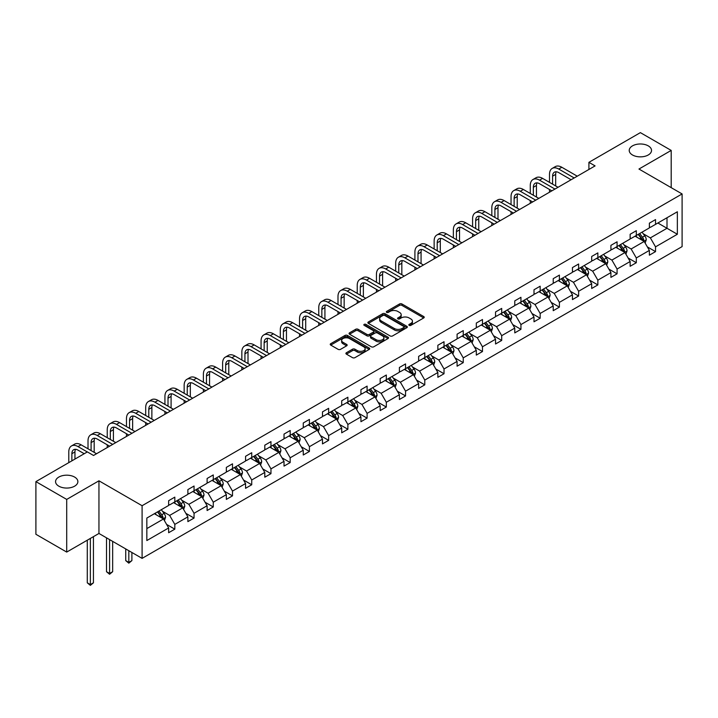 <?xml version="1.0" encoding="UTF-8"?>
<svg xmlns="http://www.w3.org/2000/svg" width="718" height="718" viewBox="0 0 718 718"><rect width="100%" height="100%" fill="white"/><g stroke="black" fill="none" stroke-linecap="round" stroke-linejoin="round"><path stroke-width="1.08" d="M74.6 477.066A11.156 6.444 0 0 0 62.448 475.675A11.156 6.444 0 0 0 55.555 481.625A11.156 6.444 0 0 0 58.831 486.176A11.156 6.444 0 0 0 70.983 487.576A11.156 6.444 0 0 0 77.876 481.625A11.156 6.444 0 0 0 74.6 477.066M648.264 145.871A11.156 6.444 0 0 0 636.103 144.471A11.156 6.444 0 0 0 629.219 150.421A11.156 6.444 0 0 0 632.486 154.98A11.156 6.444 0 0 0 644.647 156.371A11.156 6.444 0 0 0 651.531 150.421A11.156 6.444 0 0 0 648.264 145.871M409.17 325.362A1.194 0.691 0 0 0 410.867 325.362L423.719 317.948A1.714 0.987 0 0 0 424.221 317.248A1.714 0.987 0 0 0 423.719 316.548L401.945 303.974A1.714 0.987 0 0 0 399.522 303.974L386.67 311.397A1.194 0.691 0 0 0 386.32 311.881A1.194 0.691 0 0 0 386.67 312.375A1.194 0.691 0 0 0 388.357 312.375L390.027 311.415A5.475 3.159 0 0 1 397.772 311.415L399.585 312.465A5.475 3.159 0 0 1 401.183 314.699A5.475 3.159 0 0 1 399.585 316.934L397.916 317.894A1.194 0.691 0 0 0 397.566 318.379A1.194 0.691 0 0 0 397.916 318.873A1.194 0.691 0 0 0 399.612 318.873L401.281 317.912A5.475 3.159 0 0 1 409.018 317.912L410.831 318.954A5.475 3.159 0 0 1 412.437 321.188A5.475 3.159 0 0 1 410.831 323.423L409.17 324.392A1.194 0.691 0 0 0 408.82 324.877A1.194 0.691 0 0 0 409.17 325.362L409.17 324.392M346.408 352.726A1.714 0.987 0 0 0 345.905 353.427A1.714 0.987 0 0 0 346.408 354.127L352.52 357.654A1.714 0.987 0 0 0 354.934 357.654L369.214 349.415A1.714 0.987 0 0 0 369.716 348.715A1.714 0.987 0 0 0 369.214 348.015L347.44 335.441A1.714 0.987 0 0 0 345.017 335.441L330.738 343.689A1.714 0.987 0 0 0 330.235 344.38A1.714 0.987 0 0 0 330.738 345.08L338.124 349.343A1.714 0.987 0 0 0 340.538 349.343L346.65 345.816A1.714 0.987 0 0 0 347.153 345.116A1.714 0.987 0 0 0 346.65 344.416L342.989 342.306A4.577 2.639 0 0 1 341.651 340.44A4.577 2.639 0 0 1 344.478 337.998A4.577 2.639 0 0 1 349.46 338.564L363.802 346.848A4.577 2.639 0 0 1 365.139 348.715A4.577 2.639 0 0 1 362.312 351.156A4.577 2.639 0 0 1 357.331 350.581L354.934 349.199A1.714 0.987 0 0 0 352.52 349.199L346.408 352.726L346.408 354.127M98.949 480.809L66.711 499.414L35.9 481.625L35.9 534.282L66.711 552.079L98.949 533.465L142.092 558.371L142.092 505.714L98.949 480.809L98.949 533.465M671.195 187.64L671.195 150.421L638.957 169.035L682.1 193.941L142.092 505.714M671.195 150.421L640.375 132.633L588.913 162.34L588.913 169.457M35.9 481.625L87.363 451.909L93.528 455.472L595.078 165.903L588.913 162.34M390.143 335.934A1.714 0.987 0 0 0 392.566 335.934L406.846 327.686A1.714 0.987 0 0 0 407.339 326.986A1.714 0.987 0 0 0 406.846 326.295L385.063 313.721A1.714 0.987 0 0 0 382.64 313.721L368.37 321.96A1.714 0.987 0 0 0 367.867 322.66A1.714 0.987 0 0 0 368.37 323.36L390.143 335.934M364.672 325.622A1.194 0.691 0 0 1 365.884 325.792L365.884 324.374L388.025 337.155A1.714 0.987 0 0 1 388.528 337.855A1.714 0.987 0 0 1 388.025 338.555L373.755 346.794A1.714 0.987 0 0 1 371.332 346.794L349.549 334.22L349.549 332.82A1.714 0.987 0 0 0 349.056 333.52A1.714 0.987 0 0 0 349.549 334.22M349.549 332.82L355.661 329.293A1.714 0.987 0 0 1 358.085 329.293L366.916 334.391A1.714 0.987 0 0 0 369.339 334.391L373.387 332.057A1.714 0.987 0 0 0 373.89 331.357A1.714 0.987 0 0 0 373.387 330.657L364.197 325.353A1.194 0.691 0 0 1 363.846 324.859A1.194 0.691 0 0 1 364.582 324.222A1.194 0.691 0 0 1 365.884 324.374M66.711 499.414L66.711 552.079M146.84 518.055L168.649 505.463L168.649 500.697L174.815 497.134L174.815 501.909L187.883 494.361L187.883 489.595L194.048 486.032L194.048 490.807L207.107 483.259L207.107 478.493L213.273 474.93L213.273 479.705L226.341 472.157L226.341 467.391L232.506 463.828L232.506 468.603L245.565 461.055L245.565 456.289L251.731 452.726L251.731 457.501L264.798 449.953L264.798 445.187L270.964 441.624L270.964 446.399L284.023 438.851L284.023 434.085L290.189 430.531L290.189 435.296L303.256 427.748L303.256 422.983L309.422 419.429L309.422 424.194L322.481 416.646L322.481 411.881L328.647 408.327L328.647 413.092L341.714 405.544L341.714 400.779L347.88 397.225L347.88 401.99L360.939 394.442L360.939 389.677L367.104 386.122L367.104 390.888L380.172 383.34L380.172 378.574L386.329 375.02L386.329 379.786L399.396 372.247L399.396 367.472L405.562 363.918L405.562 368.684L418.63 361.145L418.63 356.37L424.787 352.816L424.787 357.582L437.854 350.043L437.854 345.268L444.02 341.714L444.02 346.48L457.088 338.941L457.088 334.166L463.245 330.612L463.245 335.378L476.312 327.839L476.312 323.064L482.478 319.51L482.478 324.276L495.546 316.737L495.546 311.962L501.702 308.408L501.702 313.174L514.77 305.635L514.77 300.869L520.936 297.306L520.936 302.072L534.004 294.533L534.004 289.767L540.16 286.204L540.16 290.969L553.228 283.43L553.228 278.665L559.394 275.102L559.394 279.867L572.461 272.328L572.461 267.563L578.618 264L578.618 268.765L591.686 261.226L591.686 256.461L597.852 252.898L597.852 257.672L610.919 250.124L610.919 245.359L617.076 241.795L617.076 246.57L630.144 239.022L630.144 234.256L636.31 230.693L636.31 235.468L649.377 227.92L649.377 223.154L655.534 219.591L655.534 224.366L677.352 211.765L677.352 234.256L655.534 246.848L655.534 251.623L649.377 255.177L649.377 250.411L636.31 257.95L636.31 262.725L630.144 266.279L630.144 261.514L617.076 269.053L617.076 273.818L610.919 277.381L610.919 272.616L597.852 280.155L597.852 284.92L591.686 288.483L591.686 283.718L578.618 291.257L578.618 296.022L572.461 299.586L572.461 294.82L559.394 302.359L559.394 307.124L553.228 310.688L553.228 305.922L540.16 313.461L540.16 318.227L534.004 321.79L534.004 317.024L520.936 324.563L520.936 329.329L514.77 332.892L514.77 328.117L501.702 335.665L501.702 340.431L495.546 343.994L495.546 339.219L482.478 346.767L482.478 351.533L476.312 355.096L476.312 350.321L463.245 357.869L463.245 362.635L457.088 366.198L457.088 361.423L444.02 368.971L444.02 373.737L437.854 377.3L437.854 372.525L424.787 380.073L424.787 384.839L418.63 388.402L418.63 383.627L405.562 391.175L405.562 395.941L399.396 399.495L399.396 394.729L386.329 402.277L386.329 407.043L380.172 410.597L380.172 405.832L367.104 413.38L367.104 418.145L360.939 421.699L360.939 416.934L347.88 424.482L347.88 429.247L341.714 432.801L341.714 428.036L328.647 435.584L328.647 440.349L322.481 443.904L322.481 439.138L309.422 446.686L309.422 451.451L303.256 455.006L303.256 450.24L290.189 457.779L290.189 462.554L284.023 466.108L284.023 461.342L270.964 468.881L270.964 473.656L264.798 477.21L264.798 472.444L251.731 479.983L251.731 484.758L245.565 488.312L245.565 483.546L232.506 491.085L232.506 495.86L226.341 499.414L226.341 494.648L213.273 502.187L213.273 506.962L207.107 510.516L207.107 505.75L194.048 513.289L194.048 518.064L187.883 521.618L187.883 516.852L174.815 524.391L174.815 529.157L168.649 532.72L168.649 527.954L146.84 540.546L146.84 518.055M142.092 558.371L682.1 246.606L682.1 193.941M173.585 502.618L182.704 507.886L169.636 515.425L162.501 511.306M169.636 515.425L174.815 524.391M182.704 507.886L187.883 516.852M168.649 504.323L169.636 504.898L174.815 501.909M192.81 491.516L201.938 496.784L188.87 504.323L181.735 500.204M188.87 504.323L194.048 513.289M201.938 496.784L207.107 505.75M187.883 493.221L188.87 493.796L194.048 490.807M212.043 480.414L221.162 485.682L208.094 493.221L200.959 489.102M208.094 493.221L213.273 502.187M221.162 485.682L226.341 494.648M207.107 482.119L208.094 482.693L213.273 479.705M231.268 469.312L240.395 474.58L227.328 482.119L220.193 478M227.328 482.119L232.506 491.085M240.395 474.58L245.565 483.546M226.341 471.017L227.328 471.591L232.506 468.603M250.501 458.21L259.62 463.478L246.552 471.017L239.417 466.897M246.552 471.017L251.731 479.983M259.62 463.478L264.798 472.444M245.565 459.915L246.552 460.489L251.731 457.501M269.726 447.108L278.853 452.376L265.786 459.915L258.651 455.795M265.786 459.915L270.964 468.881M278.853 452.376L284.023 461.342M264.798 448.813L265.786 449.387L270.964 446.399M288.959 436.005L298.078 441.274L285.01 448.813L277.875 444.693M285.01 448.813L290.189 457.779M298.078 441.274L303.256 450.24M284.023 437.711L285.01 438.285L290.189 435.296M308.184 424.903L317.311 430.172L304.244 437.711L297.108 433.591M304.244 437.711L309.422 446.686M317.311 430.172L322.481 439.138M303.256 426.609L304.244 427.183L309.422 424.194M327.417 413.801L336.536 419.07L323.468 426.609L316.333 422.498M323.468 426.609L328.647 435.584M336.536 419.07L341.714 428.036M322.481 415.507L323.468 416.081L328.647 413.092M346.641 402.699L355.76 407.968L342.701 415.516L335.566 411.396M342.701 415.516L347.88 424.482M355.76 407.968L360.939 416.934M341.714 404.413L342.701 404.979L347.88 401.99M365.875 391.597L374.993 396.866L361.926 404.413L354.791 400.294M361.926 404.413L367.104 413.38M374.993 396.866L380.172 405.832M360.939 393.311L361.926 393.877L367.104 390.888M385.099 380.495L394.218 385.763L381.159 393.311L374.024 389.192M381.159 393.311L386.329 402.277M394.218 385.763L399.396 394.729M380.172 382.209L381.159 382.775L386.329 379.786M404.333 369.393L413.451 374.661L400.384 382.209L393.249 378.09M400.384 382.209L405.562 391.175M413.451 374.661L418.63 383.627M399.396 371.107L400.384 371.673L405.562 368.684M423.557 358.291L432.676 363.559L419.617 371.107L412.482 366.988M419.617 371.107L424.787 380.073M432.676 363.559L437.854 372.525M418.63 360.005L419.617 360.571L424.787 357.582M442.791 347.189L451.909 352.457L438.842 360.005L431.706 355.886M438.842 360.005L444.02 368.971M451.909 352.457L457.088 361.423M437.854 348.903L438.842 349.469L444.02 346.48M462.015 336.096L471.134 341.355L458.075 348.903L450.94 344.784M458.075 348.903L463.245 357.869M471.134 341.355L476.312 350.321M457.088 337.801L458.075 338.366L463.245 335.378M481.248 324.994L490.367 330.253L477.299 337.801L470.164 333.682M477.299 337.801L482.478 346.767M490.367 330.253L495.546 339.219M476.312 326.699L477.299 327.264L482.478 324.276M500.473 313.892L509.592 319.151L496.533 326.699L489.398 322.579M496.533 326.699L501.702 335.665M509.592 319.151L514.77 328.117M495.546 315.597L496.533 316.162L501.702 313.174M519.706 302.79L528.825 308.049L515.757 315.597L508.622 311.477M515.757 315.597L520.936 324.563M528.825 308.049L534.004 317.024M514.77 304.495L515.757 305.06L520.936 302.072M538.931 291.688L548.049 296.947L534.991 304.495L527.856 300.375M534.991 304.495L540.16 313.461M548.049 296.947L553.228 305.922M534.004 293.393L534.991 293.958L540.16 290.969M558.164 280.585L567.283 285.854L554.215 293.393L547.08 289.273M554.215 293.393L559.394 302.359M567.283 285.854L572.461 294.82M553.228 282.291L554.215 282.856L559.394 279.867M577.389 269.483L586.507 274.752L573.449 282.291L566.314 278.171M573.449 282.291L578.618 291.257M586.507 274.752L591.686 283.718M572.461 271.189L573.449 271.763L578.618 268.765M596.622 258.381L605.741 263.65L592.673 271.189L585.538 267.069M592.673 271.189L597.852 280.155M605.741 263.65L610.919 272.616M591.686 260.087L592.673 260.661L597.852 257.672M615.847 247.279L624.965 252.548L611.907 260.087L604.771 255.967M611.907 260.087L617.076 269.053M624.965 252.548L630.144 261.514M610.919 248.984L611.907 249.559L617.076 246.57M635.071 236.177L644.199 241.445L631.131 248.984L623.996 244.865M631.131 248.984L636.31 257.95M644.199 241.445L649.377 250.411M630.144 237.882L631.131 238.457L636.31 235.468M657.876 223.011L667.004 228.279L650.364 237.882L643.229 233.763M650.364 237.882L655.534 246.848M677.352 234.256L667.004 228.279L667.004 217.742L677.352 211.765M649.377 226.78L650.364 227.355L655.534 224.366M146.84 528.592L163.48 518.988L154.352 513.72M163.48 518.988L168.649 527.954M647.34 246.884L655.534 251.623M628.115 257.986L636.31 262.725M608.882 269.088L617.076 273.818M589.658 280.191L597.852 284.92M570.424 291.293L578.618 296.022M551.2 302.395L559.394 307.124M531.966 313.497L540.16 318.227M512.742 324.599L520.936 329.329M493.508 335.701L501.702 340.431M474.284 346.803L482.478 351.533M455.05 357.905L463.245 362.635M435.826 369.007L444.02 373.737M416.593 380.109L424.787 384.839M397.368 391.211L405.562 395.941M378.135 402.313L386.329 407.043M358.91 413.415L367.104 418.145M339.677 424.517L347.88 429.247M320.452 435.62L328.647 440.349M301.219 446.713L309.422 451.451M281.994 457.815L290.189 462.554M262.761 468.917L270.964 473.656M243.537 480.019L251.731 484.758M224.303 491.121L232.506 495.86M205.079 502.223L213.273 506.962M185.845 513.325L194.048 518.064M166.621 524.427L174.815 529.157M409.646 325.532L410.831 324.85A5.475 3.159 0 0 0 412.437 322.615L412.437 321.188M401.183 314.699L401.183 316.117A5.475 3.159 0 0 1 399.585 318.352L398.4 319.034M423.719 316.548L423.719 317.948L401.945 305.392A1.714 0.987 0 0 0 399.522 305.392L387.146 312.545M406.819 327.704L385.063 315.139A1.714 0.987 0 0 0 382.64 315.139L368.388 323.369L368.37 321.96M403.821 327.48A1.194 0.691 0 0 0 404.171 326.986A1.194 0.691 0 0 0 403.821 326.502L384.704 315.462A1.194 0.691 0 0 0 383.008 315.462L381.249 316.476A5.475 3.159 0 0 0 379.651 318.711A5.475 3.159 0 0 0 381.249 320.946L394.317 328.494A5.475 3.159 0 0 0 402.062 328.494L403.821 327.48L403.821 328.898A1.194 0.691 0 0 0 404.171 328.413L404.171 326.986M379.651 318.711L379.651 320.138A5.475 3.159 0 0 0 381.249 322.373L381.249 320.946M403.821 328.898L402.062 329.912A5.475 3.159 0 0 1 394.317 329.912L381.249 322.373M349.576 334.229L355.661 330.72L355.661 329.293M373.89 331.357L373.89 332.775A1.714 0.987 0 0 1 373.387 333.475L369.339 335.818A1.714 0.987 0 0 1 366.916 335.818L358.085 330.72A1.714 0.987 0 0 0 355.661 330.72M365.884 325.792L388.007 338.564M376.079 339.686A4.577 2.639 0 0 0 381.07 340.26A4.577 2.639 0 0 0 383.897 337.819A4.577 2.639 0 0 0 382.55 335.952L377.506 333.035A1.714 0.987 0 0 0 375.083 333.035L371.026 335.369A1.714 0.987 0 0 0 370.524 336.069A1.714 0.987 0 0 0 371.026 336.769L376.079 339.686L376.079 341.113A4.577 2.639 0 0 0 381.07 341.678A4.577 2.639 0 0 0 383.897 339.237L383.897 337.819M370.524 336.069L370.524 337.496A1.714 0.987 0 0 0 371.026 338.196L371.026 336.769M376.079 341.113L371.026 338.196M365.139 348.715L365.139 350.142A4.577 2.639 0 0 1 362.312 352.583A4.577 2.639 0 0 1 357.331 352.008L354.934 350.626A1.714 0.987 0 0 0 352.52 350.626L346.435 354.145M341.651 340.44L341.651 341.858A4.577 2.639 0 0 0 342.989 343.725L342.989 342.306M346.623 345.825L342.989 343.725M369.196 349.424L347.44 336.868A1.714 0.987 0 0 0 345.017 336.868L330.765 345.098M645.132 243.061L646.263 239.794A4.622 2.666 -120 0 0 644.791 235.854L642.027 232.165M637.063 237.326L635.861 235.719M643.516 241.051L643.777 239.991A4.622 2.666 -120 0 0 642.448 237.209L639.684 233.512M638.526 234.185L641.569 238.25A2.351 1.355 60 0 1 642 238.968L643.777 239.991M638.203 234.373L640.968 238.062A4.622 2.666 60 0 1 642.125 240.243M549.503 182.363L549.503 174.393A13.077 7.548 60 0 1 552.214 168.407L555.292 166.63A13.077 7.548 60 0 1 561.835 167.276L577.263 176.188M552.214 168.407A13.077 7.548 60 0 1 558.748 169.053L574.185 177.965M571.106 179.742L558.748 172.616A8.715 5.035 -120 0 0 554.395 172.176A8.715 5.035 -120 0 0 552.591 176.17L552.591 184.14M556.217 171.781A8.715 5.035 -120 0 0 555.669 174.393L555.669 185.917M549.503 192.209L549.503 189.48M625.908 254.163L627.038 250.896A4.622 2.666 -120 0 0 625.566 246.956L622.793 243.267M617.83 248.428L616.636 246.821M624.283 252.153L624.543 251.094A4.622 2.666 -120 0 0 623.224 248.311L620.451 244.614M619.302 245.287L622.344 249.352A2.351 1.355 60 0 1 622.775 250.07L624.543 251.094M618.979 245.475L621.743 249.164A4.622 2.666 60 0 1 622.892 251.345M606.674 265.265L607.814 261.998A4.622 2.666 -120 0 0 606.333 258.058L603.569 254.369M598.606 259.53L597.403 257.924M605.059 263.255L605.319 262.196A4.622 2.666 -120 0 0 603.991 259.413L601.226 255.716M600.068 256.389L603.111 260.454A2.351 1.355 60 0 1 603.542 261.164L605.319 262.196M599.745 256.577L602.519 260.266A4.622 2.666 60 0 1 603.667 262.447M530.279 193.465L530.279 185.495A13.077 7.548 60 0 1 532.989 179.509L536.068 177.732A13.077 7.548 60 0 1 542.602 178.378L558.039 187.29M532.989 179.509A13.077 7.548 60 0 1 539.523 180.155L554.951 189.067M551.873 190.844L539.523 183.718A8.715 5.035 -120 0 0 535.161 183.278A8.715 5.035 -120 0 0 533.357 187.272L533.357 195.242M536.983 182.884A8.715 5.035 -120 0 0 536.445 185.495L536.445 197.019M530.279 203.311L530.279 200.582M511.045 204.567L511.045 196.597A13.077 7.548 60 0 1 513.756 190.611L516.843 188.834A13.077 7.548 60 0 1 523.377 189.48L538.805 198.383M513.756 190.611A13.077 7.548 60 0 1 520.299 191.257L535.727 200.169M532.648 201.946L520.299 194.811A8.715 5.035 -120 0 0 515.937 194.381A8.715 5.035 -120 0 0 514.133 198.374L514.133 206.344M517.759 193.986A8.715 5.035 -120 0 0 517.211 196.597L517.211 208.121M511.045 214.413L511.045 211.684M587.45 276.367L588.58 273.1A4.622 2.666 -120 0 0 587.109 269.16L584.335 265.472M579.372 270.632L578.178 269.026M585.825 274.357L586.085 273.298A4.622 2.666 -120 0 0 584.766 270.515L581.993 266.818M580.844 267.491L583.887 271.557A2.351 1.355 60 0 1 584.317 272.266L586.085 273.298M580.521 267.67L583.285 271.368A4.622 2.666 60 0 1 584.434 273.549M491.821 215.669L491.821 207.699A13.077 7.548 60 0 1 494.531 201.713L497.61 199.936A13.077 7.548 60 0 1 504.144 200.582L519.581 209.485M494.531 201.713A13.077 7.548 60 0 1 501.065 202.359L516.493 211.272M513.415 213.049L501.065 205.913A8.715 5.035 -120 0 0 496.703 205.483A8.715 5.035 -120 0 0 494.899 209.476L494.899 217.446M498.525 205.088A8.715 5.035 -120 0 0 497.987 207.699L497.987 219.223M491.821 225.515L491.821 222.786M568.216 287.469L569.356 284.202A4.622 2.666 -120 0 0 567.875 280.262L565.111 276.574M560.148 281.734L558.945 280.128M566.601 285.459L566.861 284.391A4.622 2.666 -120 0 0 565.533 281.618L562.768 277.92M561.611 278.593L564.653 282.659A2.351 1.355 60 0 1 565.084 283.368L566.861 284.391M561.288 278.772L564.061 282.47A4.622 2.666 60 0 1 565.21 284.651M472.588 226.771L472.588 218.802A13.077 7.548 60 0 1 475.298 212.815L478.385 211.038A13.077 7.548 60 0 1 484.919 211.684L500.347 220.588M475.298 212.815A13.077 7.548 60 0 1 481.841 213.461L497.269 222.374M494.19 224.151L481.841 217.016A8.715 5.035 -120 0 0 477.479 216.585A8.715 5.035 -120 0 0 475.675 220.579L475.675 228.548M479.301 216.181A8.715 5.035 -120 0 0 478.753 218.802L478.753 230.325M472.588 236.617L472.588 233.889M548.992 298.571L550.123 295.295A4.622 2.666 -120 0 0 548.651 291.364L545.877 287.676M540.914 292.836L539.721 291.23M547.367 296.561L547.628 295.493A4.622 2.666 -120 0 0 546.308 292.72L543.544 289.022M542.386 289.695L545.429 293.761A2.351 1.355 60 0 1 545.86 294.47L547.628 295.493M542.063 289.875L544.827 293.572A4.622 2.666 60 0 1 545.976 295.753M453.363 237.873L453.363 229.904A13.077 7.548 60 0 1 456.074 223.917L459.152 222.131A13.077 7.548 60 0 1 465.686 222.786L481.123 231.69M456.074 223.917A13.077 7.548 60 0 1 462.607 224.563L478.044 233.476M474.957 235.253L462.607 228.118A8.715 5.035 -120 0 0 458.246 227.687A8.715 5.035 -120 0 0 456.442 231.681L456.442 239.65M460.076 227.283A8.715 5.035 -120 0 0 459.529 229.904L459.529 241.427M453.363 247.719L453.363 244.991M529.758 309.673L530.898 306.398A4.622 2.666 -120 0 0 529.417 302.466L526.653 298.778M521.69 303.929L520.487 302.332M528.143 307.663L528.403 306.595A4.622 2.666 -120 0 0 527.075 303.822L524.311 300.124M523.153 300.797L526.195 304.863A2.351 1.355 60 0 1 526.626 305.572L528.403 306.595M522.83 300.977L525.603 304.674A4.622 2.666 60 0 1 526.752 306.855M434.139 248.975L434.139 241.006A13.077 7.548 60 0 1 436.84 235.019L439.928 233.233A13.077 7.548 60 0 1 446.461 233.889L461.889 242.792M436.84 235.019A13.077 7.548 60 0 1 443.383 235.666L458.811 244.578M455.733 246.355L443.383 239.22A8.715 5.035 -120 0 0 439.021 238.789A8.715 5.035 -120 0 0 437.217 242.783L437.217 250.753M440.843 238.385A8.715 5.035 -120 0 0 440.296 241.006L440.296 252.53M434.139 258.821L434.139 256.084M510.534 320.775L511.665 317.5A4.622 2.666 -120 0 0 510.193 313.569L507.42 309.88M502.456 315.031L501.263 313.434M508.909 318.765L509.17 317.697A4.622 2.666 -120 0 0 507.85 314.924L505.086 311.226M503.928 311.899L506.971 315.965A2.351 1.355 60 0 1 507.402 316.674L509.17 317.697M503.605 312.079L506.37 315.776A4.622 2.666 60 0 1 507.518 317.957M414.905 260.078L414.905 252.099A13.077 7.548 60 0 1 417.616 246.121L420.694 244.335A13.077 7.548 60 0 1 427.228 244.991L442.665 253.894M417.616 246.121A13.077 7.548 60 0 1 424.15 246.768L439.587 255.671M436.499 257.457L424.15 250.322A8.715 5.035 -120 0 0 419.788 249.891A8.715 5.035 -120 0 0 417.984 253.885L417.984 261.855M421.619 249.487A8.715 5.035 -120 0 0 421.071 252.099L421.071 263.632M414.905 269.923L414.905 267.186M491.3 331.878L492.44 328.602A4.622 2.666 -120 0 0 490.959 324.671L488.195 320.973M483.232 326.134L482.029 324.536M489.685 329.858L489.945 328.799A4.622 2.666 -120 0 0 488.617 326.026L485.853 322.328M484.695 323.001L487.737 327.067A2.351 1.355 60 0 1 488.168 327.776L489.945 328.799M484.372 323.181L487.145 326.878A4.622 2.666 60 0 1 488.294 329.059M395.681 271.171L395.681 263.201A13.077 7.548 60 0 1 398.382 257.224L401.47 255.437A13.077 7.548 60 0 1 408.004 256.084L423.432 264.996M398.382 257.224A13.077 7.548 60 0 1 404.925 257.87L420.353 266.773M417.275 268.559L404.925 261.424A8.715 5.035 -120 0 0 400.563 260.993A8.715 5.035 -120 0 0 398.759 264.987L398.759 272.957M402.385 260.589A8.715 5.035 -120 0 0 401.838 263.201L401.838 274.734M395.681 281.025L395.681 278.288M472.076 342.98L473.207 339.704A4.622 2.666 -120 0 0 471.735 335.773L468.962 332.075M463.999 337.236L462.805 335.638M470.452 340.96L470.712 339.901A4.622 2.666 -120 0 0 469.392 337.128L466.628 333.43M465.47 334.103L468.513 338.169A2.351 1.355 60 0 1 468.944 338.878L470.712 339.901M465.147 334.283L467.912 337.981A4.622 2.666 60 0 1 469.06 340.161M452.843 354.082L453.982 350.806A4.622 2.666 -120 0 0 452.502 346.875L449.737 343.177M444.774 348.338L443.571 346.74M451.227 352.062L451.487 351.003A4.622 2.666 -120 0 0 450.159 348.23L447.395 344.532M446.237 345.196L449.28 349.262A2.351 1.355 60 0 1 449.71 349.98L451.487 351.003M445.914 345.385L448.687 349.083A4.622 2.666 60 0 1 449.836 351.264M433.618 365.184L434.749 361.908A4.622 2.666 -120 0 0 433.277 357.977L430.513 354.279M425.55 359.44L424.347 357.842M431.994 363.164L432.254 362.105A4.622 2.666 -120 0 0 430.935 359.332L428.17 355.634M427.013 356.299L430.055 360.364A2.351 1.355 60 0 1 430.486 361.082L432.254 362.105M426.689 356.487L429.454 360.185A4.622 2.666 60 0 1 430.603 362.366M414.385 376.286L415.525 373.01A4.622 2.666 -120 0 0 414.044 369.079L411.279 365.381M406.316 370.542L405.114 368.944M412.769 374.266L413.029 373.207A4.622 2.666 -120 0 0 411.701 370.434L408.937 366.736M407.779 367.401L410.822 371.466A2.351 1.355 60 0 1 411.252 372.184L413.029 373.207M407.456 367.589L410.229 371.287A4.622 2.666 60 0 1 411.378 373.468M395.16 387.388L396.291 384.112A4.622 2.666 -120 0 0 394.819 380.181L392.055 376.483M387.092 381.644L385.889 380.046M393.536 385.369L393.796 384.309A4.622 2.666 -120 0 0 392.477 381.527L389.712 377.839M388.555 378.503L391.597 382.568A2.351 1.355 60 0 1 392.028 383.286L393.796 384.309M388.232 378.691L390.996 382.389A4.622 2.666 60 0 1 392.145 384.57M375.927 398.49L377.067 395.214A4.622 2.666 -120 0 0 375.586 391.283L372.821 387.585M367.858 392.746L366.656 391.148M374.311 396.471L374.572 395.412A4.622 2.666 -120 0 0 373.243 392.629L370.479 388.941M369.321 389.605L372.373 393.67A2.351 1.355 60 0 1 372.795 394.388L374.572 395.412M368.998 389.793L371.771 393.491A4.622 2.666 60 0 1 372.92 395.672M356.702 409.592L357.833 406.316A4.622 2.666 -120 0 0 356.361 402.385L353.597 398.687M348.634 403.848L347.431 402.251M355.078 407.573L355.338 406.514A4.622 2.666 -120 0 0 354.019 403.731L351.255 400.043M350.097 400.707L353.139 404.772A2.351 1.355 60 0 1 353.57 405.49L355.338 406.514M349.774 400.895L352.538 404.593A4.622 2.666 60 0 1 353.687 406.774M337.469 420.694L338.609 417.418A4.622 2.666 -120 0 0 337.128 413.487L334.364 409.79M329.4 414.95L328.198 413.353M335.853 418.675L336.114 417.616A4.622 2.666 -120 0 0 334.785 414.833L332.021 411.145M330.863 411.809L333.915 415.875A2.351 1.355 60 0 1 334.337 416.593L336.114 417.616M330.54 411.997L333.314 415.695A4.622 2.666 60 0 1 334.462 417.876M318.245 431.796L319.375 428.52A4.622 2.666 -120 0 0 317.903 424.589L315.139 420.892M310.176 426.052L308.973 424.455M316.629 429.777L316.88 428.718A4.622 2.666 -120 0 0 315.561 425.936L312.797 422.247M311.639 422.911L314.681 426.977A2.351 1.355 60 0 1 315.112 427.695L316.88 428.718M311.316 423.099L314.08 426.788A4.622 2.666 60 0 1 315.229 428.978M299.011 442.898L300.151 439.622A4.622 2.666 -120 0 0 298.67 435.691L295.906 431.994M290.943 437.154L289.74 435.548M297.396 440.879L297.656 439.82A4.622 2.666 -120 0 0 296.328 437.038L293.563 433.349M292.406 434.013L295.457 438.079A2.351 1.355 60 0 1 295.879 438.797L297.656 439.82M292.082 434.202L294.856 437.89A4.622 2.666 60 0 1 296.004 440.071M376.447 282.273L376.447 274.303A13.077 7.548 60 0 1 379.158 268.326L382.236 266.54A13.077 7.548 60 0 1 388.77 267.186L404.207 276.098M379.158 268.326A13.077 7.548 60 0 1 385.692 268.972L401.129 277.875M398.041 279.661L385.692 272.526A8.715 5.035 -120 0 0 381.339 272.095A8.715 5.035 -120 0 0 379.526 276.089L379.526 284.059M383.161 271.691A8.715 5.035 -120 0 0 382.613 274.303L382.613 285.836M376.447 292.127L376.447 289.39M357.223 293.375L357.223 285.405A13.077 7.548 60 0 1 359.924 279.419L363.012 277.642A13.077 7.548 60 0 1 369.546 278.288L384.974 287.2M359.924 279.419A13.077 7.548 60 0 1 366.467 280.074L381.895 288.977M378.817 290.763L366.467 283.628A8.715 5.035 -120 0 0 362.105 283.197A8.715 5.035 -120 0 0 360.301 287.191L360.301 295.161M363.927 282.793A8.715 5.035 -120 0 0 363.38 285.405L363.38 296.938M357.223 303.229L357.223 300.492M337.99 304.477L337.99 296.507A13.077 7.548 60 0 1 340.7 290.521L343.778 288.744A13.077 7.548 60 0 1 350.312 289.39L365.749 298.302M340.7 290.521A13.077 7.548 60 0 1 347.234 291.176L362.671 300.079M359.583 301.865L347.234 294.73A8.715 5.035 -120 0 0 342.881 294.299A8.715 5.035 -120 0 0 341.068 298.293L341.068 306.263M344.703 293.895A8.715 5.035 -120 0 0 344.155 296.507L344.155 308.04M337.99 314.331L337.99 311.594M318.765 315.579L318.765 307.609A13.077 7.548 60 0 1 321.467 301.623L324.554 299.846A13.077 7.548 60 0 1 331.088 300.492L346.516 309.404M321.467 301.623A13.077 7.548 60 0 1 328.009 302.278L343.437 311.181M340.359 312.958L328.009 305.832A8.715 5.035 -120 0 0 323.647 305.401A8.715 5.035 -120 0 0 321.844 309.386L321.844 317.365M325.469 304.997A8.715 5.035 -120 0 0 324.922 307.609L324.922 319.142M318.765 325.433L318.765 322.696M299.532 326.681L299.532 318.711A13.077 7.548 60 0 1 302.242 312.725L305.321 310.948A13.077 7.548 60 0 1 311.854 311.594L327.291 320.506M302.242 312.725A13.077 7.548 60 0 1 308.776 313.371L324.213 322.283M321.125 324.06L308.776 316.934A8.715 5.035 -120 0 0 304.423 316.503A8.715 5.035 -120 0 0 302.61 320.488L302.61 328.458M306.245 316.099A8.715 5.035 -120 0 0 305.697 318.711L305.697 330.244M299.532 336.536L299.532 333.798M280.307 337.783L280.307 329.813A13.077 7.548 60 0 1 283.009 323.827L286.096 322.05A13.077 7.548 60 0 1 292.63 322.696L308.058 331.608M283.009 323.827A13.077 7.548 60 0 1 289.551 324.473L304.979 333.385M301.901 335.162L289.551 328.036A8.715 5.035 -120 0 0 285.19 327.605A8.715 5.035 -120 0 0 283.386 331.59L283.386 339.56M287.012 327.202A8.715 5.035 -120 0 0 286.464 329.813L286.464 341.346M280.307 347.638L280.307 344.9M261.074 348.885L261.074 340.915A13.077 7.548 60 0 1 263.784 334.929L266.863 333.152A13.077 7.548 60 0 1 273.396 333.798L288.833 342.71M263.784 334.929A13.077 7.548 60 0 1 270.318 335.575L285.755 344.487M282.668 346.264L270.318 339.138A8.715 5.035 -120 0 0 265.965 338.708A8.715 5.035 -120 0 0 264.152 342.692L264.152 350.662M267.787 338.304A8.715 5.035 -120 0 0 267.24 340.915L267.24 352.448M261.074 358.74L261.074 356.002M241.849 359.987L241.849 352.017A13.077 7.548 60 0 1 244.551 346.031L247.638 344.254A13.077 7.548 60 0 1 254.172 344.9L269.6 353.812M244.551 346.031A13.077 7.548 60 0 1 251.094 346.677L266.522 355.589M263.443 357.367L251.094 350.24A8.715 5.035 -120 0 0 246.732 349.81A8.715 5.035 -120 0 0 244.928 353.794L244.928 361.764M248.554 349.406A8.715 5.035 -120 0 0 248.006 352.017L248.006 363.55M241.849 369.842L241.849 367.104M222.616 371.089L222.616 363.12A13.077 7.548 60 0 1 225.326 357.133L228.405 355.356A13.077 7.548 60 0 1 234.948 356.002L250.376 364.915M225.326 357.133A13.077 7.548 60 0 1 231.86 357.779L247.297 366.692M244.21 368.469L231.86 361.342A8.715 5.035 -120 0 0 227.507 360.912A8.715 5.035 -120 0 0 225.694 364.897L225.694 372.866M229.329 360.508A8.715 5.035 -120 0 0 228.782 363.12L228.782 374.652M222.616 380.935L222.616 378.206M203.391 382.191L203.391 374.222A13.077 7.548 60 0 1 206.093 368.235L209.18 366.458A13.077 7.548 60 0 1 215.714 367.104L231.142 376.017M206.093 368.235A13.077 7.548 60 0 1 212.636 368.881L228.064 377.794M224.985 379.571L212.636 372.445A8.715 5.035 -120 0 0 208.274 372.014A8.715 5.035 -120 0 0 206.47 375.999L206.47 383.968M210.096 371.61A8.715 5.035 -120 0 0 209.548 374.222L209.548 385.745M203.391 392.037L203.391 389.309M279.787 454L280.917 450.724A4.622 2.666 -120 0 0 279.446 446.793L276.681 443.096M271.718 448.256L270.515 446.65M278.171 451.981L278.422 450.922A4.622 2.666 -120 0 0 277.103 448.14L274.339 444.451M273.181 445.115L276.224 449.181A2.351 1.355 60 0 1 276.654 449.899L278.422 450.922M272.858 445.304L275.622 448.992A4.622 2.666 60 0 1 276.771 451.173M184.158 393.293L184.158 385.324A13.077 7.548 60 0 1 186.868 379.337L189.947 377.56A13.077 7.548 60 0 1 196.49 378.206L211.918 387.119M186.868 379.337A13.077 7.548 60 0 1 193.402 379.984L208.839 388.896M205.752 390.673L193.402 383.547A8.715 5.035 -120 0 0 189.049 383.116A8.715 5.035 -120 0 0 187.236 387.101L187.236 395.071M190.871 382.712A8.715 5.035 -120 0 0 190.324 385.324L190.324 396.848M184.158 403.139L184.158 400.411M260.553 465.102L261.693 461.827A4.622 2.666 -120 0 0 260.212 457.896L257.448 454.198M252.485 459.358L251.282 457.752M258.938 463.083L259.198 462.024A4.622 2.666 -120 0 0 257.879 459.242L255.105 455.553M253.948 456.217L256.999 460.283A2.351 1.355 60 0 1 257.421 461.001L259.198 462.024M253.625 456.406L256.398 460.094A4.622 2.666 60 0 1 257.547 462.275M164.934 404.396L164.934 396.426A13.077 7.548 60 0 1 167.635 390.439L170.722 388.662A13.077 7.548 60 0 1 177.256 389.309L192.693 398.221M167.635 390.439A13.077 7.548 60 0 1 174.178 391.086L189.606 399.998M186.527 401.775L174.178 394.649A8.715 5.035 -120 0 0 169.816 394.218A8.715 5.035 -120 0 0 168.012 398.203L168.012 406.173M171.638 393.814A8.715 5.035 -120 0 0 171.09 396.426L171.09 407.95M164.934 414.241L164.934 411.513M241.329 476.205L242.46 472.929A4.622 2.666 -120 0 0 240.988 468.989L238.223 465.3M233.26 470.461L232.058 468.854M239.713 474.185L239.965 473.126A4.622 2.666 -120 0 0 238.645 470.344L235.881 466.655M234.723 467.319L237.766 471.385A2.351 1.355 60 0 1 238.196 472.103L239.965 473.126M234.4 467.508L237.164 471.196A4.622 2.666 60 0 1 238.313 473.377M145.7 415.498L145.7 407.528A13.077 7.548 60 0 1 148.411 401.541L151.489 399.764A13.077 7.548 60 0 1 158.032 400.411L173.46 409.323M148.411 401.541A13.077 7.548 60 0 1 154.944 402.188L170.381 411.1M167.294 412.877L154.944 405.751A8.715 5.035 -120 0 0 150.592 405.32A8.715 5.035 -120 0 0 148.788 409.305L148.788 417.275M152.413 404.916A8.715 5.035 -120 0 0 151.866 407.528L151.866 419.052M145.7 425.343L145.7 422.615M222.095 487.298L223.235 484.031A4.622 2.666 -120 0 0 221.754 480.091L218.99 476.402M214.027 481.563L212.824 479.956M220.48 485.287L220.74 484.228A4.622 2.666 -120 0 0 219.421 481.446L216.648 477.748M215.49 478.421L218.541 482.487A2.351 1.355 60 0 1 218.963 483.205L220.74 484.228M215.167 478.61L217.94 482.299A4.622 2.666 60 0 1 219.089 484.479M126.476 426.6L126.476 418.63A13.077 7.548 60 0 1 129.177 412.644L132.265 410.867A13.077 7.548 60 0 1 138.798 411.513L154.235 420.425M129.177 412.644A13.077 7.548 60 0 1 135.72 413.29L151.148 422.202M148.07 423.979L135.72 416.853A8.715 5.035 -120 0 0 131.358 416.413A8.715 5.035 -120 0 0 129.554 420.407L129.554 428.377M133.18 416.018A8.715 5.035 -120 0 0 132.633 418.63L132.633 430.154M126.476 436.445L126.476 433.717M202.871 498.4L204.002 495.133A4.622 2.666 -120 0 0 202.53 491.193L199.766 487.504M194.802 492.665L193.6 491.058M201.255 496.389L201.507 495.33A4.622 2.666 -120 0 0 200.187 492.548L197.423 488.85M196.265 489.523L199.308 493.589A2.351 1.355 60 0 1 199.739 494.307L201.507 495.33M195.942 489.712L198.707 493.401A4.622 2.666 60 0 1 199.855 495.582M128.818 550.706L128.818 562.382L131.897 560.605L131.897 552.492M131.897 560.605L128.818 563.163L125.731 560.605L125.731 548.929M125.731 560.605L128.818 562.382L128.818 563.163M107.242 437.702L107.242 429.732A13.077 7.548 60 0 1 109.953 423.746L113.031 421.969A13.077 7.548 60 0 1 119.574 422.615L135.002 431.527M109.953 423.746A13.077 7.548 60 0 1 116.487 424.392L131.924 433.304M128.836 435.081L116.487 427.955A8.715 5.035 -120 0 0 112.134 427.515A8.715 5.035 -120 0 0 110.33 431.509L110.33 439.479M113.956 427.12A8.715 5.035 -120 0 0 113.408 429.732L113.408 441.256M107.242 447.547L107.242 444.819M183.637 509.502L184.777 506.235A4.622 2.666 -120 0 0 183.305 502.295L180.532 498.606M175.569 503.767L174.366 502.16M182.022 507.491L182.282 506.432A4.622 2.666 -120 0 0 180.963 503.65L178.19 499.952M177.032 500.625L180.083 504.691A2.351 1.355 60 0 1 180.505 505.4L182.282 506.432M176.709 500.814L179.482 504.503A4.622 2.666 60 0 1 180.631 506.684M109.585 539.604L109.585 573.485L112.663 571.707L112.663 541.39M112.663 571.707L109.585 574.265L106.506 571.707L106.506 537.827M106.506 571.707L109.585 573.485L109.585 574.265M88.018 448.804L88.018 440.834A13.077 7.548 60 0 1 90.719 434.848L93.807 433.071A13.077 7.548 60 0 1 100.34 433.717L115.777 442.62M90.719 434.848A13.077 7.548 60 0 1 97.262 435.494L112.69 444.406M109.612 446.183L97.262 439.048A8.715 5.035 -120 0 0 92.9 438.617A8.715 5.035 -120 0 0 91.096 442.611L91.096 450.581M94.722 438.222A8.715 5.035 -120 0 0 94.175 440.834L94.175 452.358M164.413 520.604L165.544 517.337A4.622 2.666 -120 0 0 164.072 513.397L161.308 509.708M156.344 514.869L155.142 513.262M162.798 518.593L163.049 517.534A4.622 2.666 -120 0 0 161.729 514.752L158.965 511.054M157.807 511.728L160.85 515.793A2.351 1.355 60 0 1 161.281 516.502L163.049 517.534M157.484 511.907L160.249 515.605A4.622 2.666 60 0 1 161.406 517.786M90.36 538.428L90.36 584.587L93.439 582.81L93.439 536.651M93.439 582.81L90.36 585.367L87.273 582.81L87.273 540.205M87.273 582.81L90.36 584.587L90.36 585.367M68.784 462.634L68.784 451.936A13.077 7.548 60 0 1 71.495 445.95L74.573 444.173A13.077 7.548 60 0 1 81.116 444.819L96.544 453.722M71.495 445.95A13.077 7.548 60 0 1 78.029 446.596L87.3 451.945M84.221 453.722L78.029 450.15A8.715 5.035 -120 0 0 73.676 449.719A8.715 5.035 -120 0 0 71.872 453.713L71.872 460.857M75.498 449.324A8.715 5.035 -120 0 0 74.95 451.936L74.95 459.08M410.831 324.85L410.831 323.423M397.916 318.873L397.916 317.894M399.585 318.352L399.585 316.934M386.67 312.375L386.67 311.397M399.522 305.392L399.522 303.974M401.945 305.392L401.945 303.974M382.64 315.139L382.64 313.721M385.063 315.139L385.063 313.721M406.846 327.686L406.846 326.295M394.317 329.912L394.317 328.494M402.062 329.912L402.062 328.494M358.085 330.72L358.085 329.293M366.916 335.818L366.916 334.391M369.339 335.818L369.339 334.391M373.387 333.475L373.387 332.057M388.025 338.555L388.025 337.155M352.52 350.626L352.52 349.199M354.934 350.626L354.934 349.199M357.331 352.008L357.331 350.581M346.65 345.816L346.65 344.416M330.738 345.08L330.738 343.689M345.017 336.868L345.017 335.441M347.44 336.868L347.44 335.441M369.214 349.415L369.214 348.015M643.866 241.248L646.236 239.884M642.448 237.209L644.791 235.854M639.657 238.825L640.968 238.062M561.835 167.276L558.748 169.053M555.669 174.393L552.591 176.17M624.633 252.35L627.011 250.986M623.224 248.311L625.566 246.956M620.433 249.927L621.743 249.164M605.409 263.452L607.778 262.088M603.991 259.413L606.333 258.058M601.199 261.029L602.519 260.266M542.602 178.378L539.523 180.155M536.445 185.495L533.357 187.272M523.377 189.48L520.299 191.257M517.211 196.597L514.133 198.374M586.175 274.554L588.554 273.19M584.766 270.515L587.109 269.16M581.975 272.131L583.285 271.368M504.144 200.582L501.065 202.359M497.987 207.699L494.899 209.476M566.951 285.656L569.32 284.283M565.533 281.618L567.875 280.262M562.741 283.233L564.061 282.47M484.919 211.684L481.841 213.461M478.753 218.802L475.675 220.579M547.717 296.758L550.096 295.385M546.308 292.72L548.651 291.364M543.517 294.335L544.827 293.572M465.686 222.786L462.607 224.563M459.529 229.904L456.442 231.681M528.493 307.86L530.862 306.487M527.075 303.822L529.417 302.466M524.284 305.428L525.603 304.674M446.461 233.889L443.383 235.666M440.296 241.006L437.217 242.783M509.259 318.963L511.638 317.589M507.85 314.924L510.193 313.569M505.059 316.53L506.37 315.776M427.228 244.991L424.15 246.768M421.071 252.099L417.984 253.885M490.035 330.065L492.404 328.691M488.617 326.026L490.959 324.671M485.826 327.632L487.145 326.878M408.004 256.084L404.925 257.87M401.838 263.201L398.759 264.987M470.802 341.167L473.18 339.793M469.392 337.128L471.735 335.773M466.601 338.734L467.912 337.981M451.577 352.269L453.947 350.896M450.159 348.23L452.502 346.875M447.368 349.837L448.687 349.083M432.344 363.371L434.722 361.998M430.935 359.332L433.277 357.977M428.143 360.939L429.454 360.185M413.119 374.473L415.489 373.1M411.701 370.434L414.044 369.079M408.91 372.041L410.229 371.287M393.886 385.575L396.264 384.202M392.477 381.527L394.819 380.181M389.686 383.143L390.996 382.389M374.661 396.677L377.031 395.304M373.243 392.629L375.586 391.283M370.452 394.245L371.771 393.491M355.428 407.779L357.806 406.406M354.019 403.731L356.361 402.385M351.228 405.347L352.538 404.593M336.204 418.881L338.573 417.508M334.785 414.833L337.128 413.487M331.994 416.449L333.314 415.695M316.97 429.983L319.348 428.61M315.561 425.936L317.903 424.589M312.77 427.551L314.08 426.788M297.746 441.076L300.115 439.712M296.328 437.038L298.67 435.691M293.536 438.653L294.856 437.89M388.77 267.186L385.692 268.972M382.613 274.303L379.526 276.089M369.546 278.288L366.467 280.074M363.38 285.405L360.301 287.191M350.312 289.39L347.234 291.176M344.155 296.507L341.068 298.293M331.088 300.492L328.009 302.278M324.922 307.609L321.844 309.386M311.854 311.594L308.776 313.371M305.697 318.711L302.61 320.488M292.63 322.696L289.551 324.473M286.464 329.813L283.386 331.59M273.396 333.798L270.318 335.575M267.24 340.915L264.152 342.692M254.172 344.9L251.094 346.677M248.006 352.017L244.928 353.794M234.948 356.002L231.86 357.779M228.782 363.12L225.694 364.897M215.714 367.104L212.636 368.881M209.548 374.222L206.47 375.999M278.512 452.178L280.891 450.814M277.103 448.14L279.446 446.793M274.312 449.755L275.622 448.992M196.49 378.206L193.402 379.984M190.324 385.324L187.236 387.101M259.288 463.281L261.657 461.916M257.879 459.242L260.212 457.896M255.078 460.857L256.398 460.094M177.256 389.309L174.178 391.086M171.09 396.426L168.012 398.203M240.054 474.383L242.433 473.018M238.645 470.344L240.988 468.989M235.854 471.959L237.164 471.196M158.032 400.411L154.944 402.188M151.866 407.528L148.788 409.305M220.83 485.485L223.199 484.12M219.421 481.446L221.754 480.091M216.621 483.061L217.94 482.299M138.798 411.513L135.72 413.29M132.633 418.63L129.554 420.407M201.596 496.587L203.975 495.223M200.187 492.548L202.53 491.193M197.396 494.163L198.707 493.401M119.574 422.615L116.487 424.392M113.408 429.732L110.33 431.509M182.372 507.689L184.741 506.325M180.963 503.65L183.305 502.295M178.163 505.266L179.482 504.503M100.34 433.717L97.262 435.494M94.175 440.834L91.096 442.611M163.148 518.791L165.517 517.427M161.729 514.752L164.072 513.397M158.938 516.368L160.249 515.605M81.116 444.819L78.029 446.596M74.95 451.936L71.872 453.713"/></g></svg>
